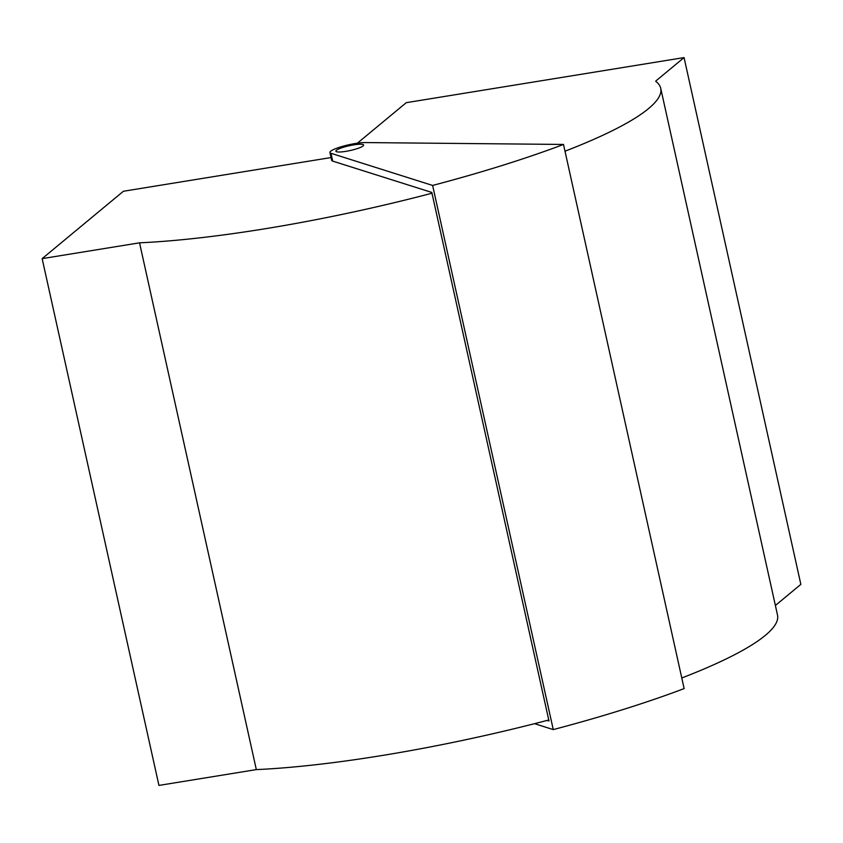 <?xml version="1.0" encoding="UTF-8"?>
<svg xmlns="http://www.w3.org/2000/svg" width="843" height="843" viewBox="0 0 843 843"><rect width="100%" height="100%" fill="white"/><g stroke="black" fill="none" stroke-linecap="round" stroke-linejoin="round"><path stroke-width="1.26" d="M330.709 151.213A20.295 3.477 167.5 0 1 345.893 145.46A20.295 3.477 167.5 0 1 365.209 142.572L563.503 144.448A325.282 55.786 167.5 0 1 432.617 185.439L330.962 153.3A20.295 3.477 167.5 0 1 329.929 152.52A20.295 3.477 167.5 0 1 330.709 151.213M357.379 143.194L406.252 102.677L684.063 57.587L655.97 80.875L656.139 81.634M775.381 605.485L800.85 584.368L684.063 57.587M547.181 720.407L548.983 720.976L431.806 192.436L332.69 161.108A20.295 3.477 167.5 0 1 331.657 160.328L329.929 152.52M563.503 144.448L684.137 688.594A325.282 55.786 167.5 0 1 553.261 729.595L534.536 723.673M553.261 729.595L432.617 185.439M655.97 80.875A6.091 1.043 167.5 0 0 655.738 81.265A6.091 1.043 167.5 0 0 655.833 81.402A316.557 54.289 167.5 0 1 660.722 88.294L777.509 615.074A316.557 54.289 167.5 0 1 681.787 677.983M660.722 88.294A316.557 54.289 167.5 0 1 565 151.203M331.046 157.557L123.415 191.256L42.15 258.632L158.937 785.413L256.325 769.606A316.557 54.289 -12.5 0 0 548.761 719.996M42.15 258.632L139.538 242.826L256.325 769.606M139.538 242.826A316.557 54.289 -12.5 0 0 431.974 193.216M353.639 144.891A14.205 2.434 -12.5 0 0 335.872 151.203A14.205 2.434 -12.5 0 0 345.841 151.361A14.205 2.434 -12.5 0 0 363.607 145.049A14.205 2.434 -12.5 0 0 353.639 144.891M332.69 161.108L330.962 153.3"/></g></svg>
